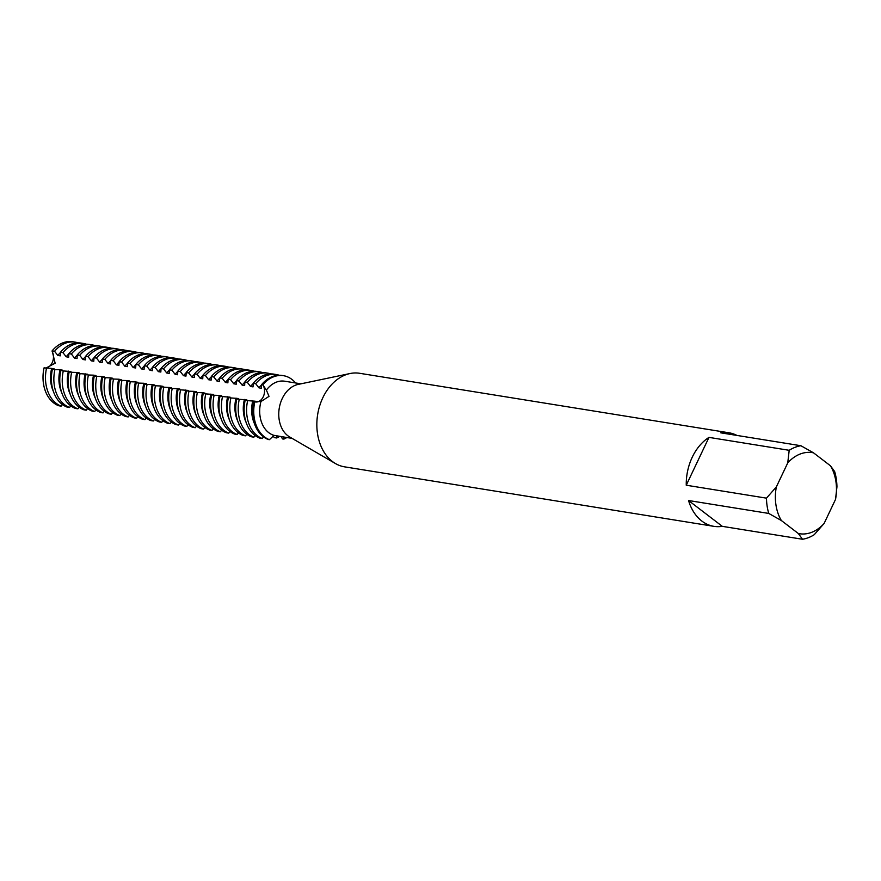 <?xml version="1.0" encoding="UTF-8"?>
<svg xmlns="http://www.w3.org/2000/svg" width="881" height="881" viewBox="0 0 881 881"><rect width="100%" height="100%" fill="white"/><g stroke="black" fill="none" stroke-linecap="round" stroke-linejoin="round"><path stroke-width="1.32" d="M169.449 369.998A28.423 20.924 -80.8 0 0 166.762 372.993L169.218 373.39L169.427 369.789L171.894 370.185L175.132 374.348L177.599 374.744L177.808 371.132L180.275 371.529L183.512 375.702L185.979 376.099L186.188 372.487L188.655 372.883L191.893 377.046L194.36 377.442L194.569 373.83L197.036 374.227L200.273 378.401L202.74 378.797L202.949 375.185L205.416 375.581L208.654 379.744L211.121 380.14L211.33 376.539L213.797 376.936L217.034 381.099L219.501 381.495L219.71 377.883L222.177 378.279L225.415 382.453L227.882 382.85L228.091 379.237L230.558 379.634L233.795 383.797L236.262 384.193L236.471 380.581L238.927 380.977L242.176 385.151L244.643 385.548L244.852 381.936L247.308 382.332L250.556 386.495L253.023 386.891L253.232 383.29L255.688 383.687L258.937 387.849L261.404 388.246L261.613 384.634L262.89 384.909A10.12 7.444 -80.8 0 1 263.485 396.274A10.12 7.444 -80.8 0 1 255.611 401.967A10.12 7.444 99.2 0 0 263.276 396.736A10.12 7.444 99.2 0 0 262.89 384.909L266.392 390.074L269.013 396.373L260.952 401.538L253.552 401.604A32.894 24.216 99.2 0 0 263.32 436.745A32.894 24.216 99.2 0 0 268.176 439.487L269.41 439.685L274.013 435.357L292.14 438.408M713.962 526.353A47.387 34.877 -80.8 0 1 688.546 500.518L768.761 513.436L781.37 520.539L798.34 533.523A41.066 30.229 -80.8 0 0 824.098 523.479L814.231 534.701A47.387 34.877 -80.8 0 1 802.514 539.26L722.299 526.342A47.387 34.877 -80.8 0 1 713.962 526.353L344.559 466.842A47.387 34.877 -80.8 0 1 335.485 463.571L289.629 436.943A27.641 20.34 -80.8 0 1 282.261 398.509A27.641 20.34 -80.8 0 1 298.097 384.424L349.988 373.544A47.387 34.877 -80.8 0 1 359.635 373.291L729.039 432.802A47.387 34.877 -80.8 0 1 736.945 435.423M274.013 435.357A27.641 20.34 -80.8 0 1 260.952 401.538M335.485 463.571A47.387 34.877 -80.8 0 1 322.853 397.683A47.387 34.877 -80.8 0 1 349.988 373.544M768.761 513.436A47.387 34.877 -80.8 0 1 766.47 498.15L686.255 485.222A47.387 34.877 -80.8 0 1 692.257 457.195A47.387 34.877 -80.8 0 1 708.974 437.383L789.189 450.301A47.387 34.877 -80.8 0 1 800.906 445.731L720.691 432.813A47.387 34.877 -80.8 0 1 729.039 432.802M284.111 437.108L283.781 439.035A10.12 7.444 99.2 0 0 283.208 436.965A10.12 7.444 -80.8 0 1 283.781 439.035L282.57 438.936L281.05 436.613M286.788 437.538A32.894 24.216 -80.8 0 1 283.803 439.134A32.894 24.216 -80.8 0 0 286.788 437.538M46.517 368.247A32.894 24.216 -80.8 0 0 56.274 403.388A32.894 24.216 -80.8 0 0 61.141 406.13L58.686 405.734A32.894 24.216 -80.8 0 1 53.818 402.991A32.894 24.216 99.2 0 0 58.686 405.734L58.686 405.734A32.894 24.216 -80.8 0 1 53.818 403.002A32.894 24.216 -80.8 0 1 44.05 367.851A32.894 24.216 99.2 0 0 53.818 403.002A32.894 24.216 -80.8 0 1 44.061 367.851L51.66 368.412L54.115 368.809L53.025 369.293M55.14 363.203L45.845 368.137L55.14 363.203L52.188 350.957L55.14 363.203M44.986 368.005A10.12 7.444 99.2 0 0 52.364 362.344A10.12 7.444 99.2 0 0 52.166 351.497L52.111 350.88A32.894 24.216 -80.8 0 1 72.716 341.74A32.894 24.216 99.2 0 0 52.111 350.88A32.894 24.216 -80.8 0 1 72.727 341.74L75.171 342.136A32.894 24.216 -80.8 0 1 78.09 342.863M269.41 439.685A32.894 24.216 -80.8 0 1 254.785 401.802A32.894 24.216 -80.8 0 0 269.41 439.685M262.846 384.832A32.894 24.216 -80.8 0 1 295.575 382.971A32.894 24.216 -80.8 0 0 283.451 375.68A32.894 24.216 -80.8 0 0 262.846 384.832M824.098 523.479L835.518 499.428L836.95 486.852A47.387 34.877 -80.8 0 0 834.659 471.566L830.486 465.818L813.526 452.834L800.906 445.731M789.189 450.301L787.757 462.877A41.066 30.229 -80.8 0 1 813.526 452.834M787.757 462.877L776.337 486.929L766.47 498.15M781.37 520.539A41.066 30.229 -80.8 0 1 776.337 486.929M830.486 465.818A41.066 30.229 -80.8 0 1 835.518 499.428M686.255 485.222L708.974 437.383M722.299 526.342L688.546 500.518M798.34 533.523L802.514 539.26M266.392 390.074A27.641 20.34 -80.8 0 1 284.64 381.209L300.939 383.83M262.263 438.529A32.894 24.216 -80.8 0 1 257.395 435.798A32.894 24.216 -80.8 0 1 247.638 400.646L245.171 400.249A32.894 24.216 99.2 0 0 254.939 435.401A32.894 24.216 99.2 0 0 259.796 438.132L262.263 438.529L263.562 436.932M279.64 436.381A32.894 24.216 -80.8 0 1 276.656 437.978L274.189 437.582L273.165 435.93M253.882 437.174A32.894 24.216 -80.8 0 1 249.015 434.443A32.894 24.216 -80.8 0 1 239.258 399.302L236.791 398.906A32.894 24.216 99.2 0 0 246.559 434.047A32.894 24.216 99.2 0 0 251.415 436.778L253.882 437.174L255.182 435.577M245.502 435.831A32.894 24.216 -80.8 0 1 240.634 433.089A32.894 24.216 -80.8 0 1 230.877 397.948L228.41 397.551A32.894 24.216 99.2 0 0 238.178 432.692A32.894 24.216 99.2 0 0 243.035 435.434L245.502 435.831L246.801 434.234M237.121 434.476A32.894 24.216 -80.8 0 1 232.254 431.745A32.894 24.216 -80.8 0 1 222.497 396.593L220.03 396.197A32.894 24.216 99.2 0 0 229.798 431.349A32.894 24.216 99.2 0 0 234.654 434.08L237.121 434.476L238.421 432.879M228.741 433.133A32.894 24.216 -80.8 0 1 223.884 430.391A32.894 24.216 -80.8 0 1 214.116 395.25L211.649 394.853A32.894 24.216 99.2 0 0 221.417 429.994A32.894 24.216 99.2 0 0 226.274 432.736L228.741 433.133L230.04 431.525M220.36 431.778A32.894 24.216 -80.8 0 1 215.504 429.047A32.894 24.216 -80.8 0 1 205.736 393.895L203.269 393.499A32.894 24.216 99.2 0 0 213.037 428.651A32.894 24.216 99.2 0 0 217.893 431.382L220.36 431.778L221.66 430.181M211.98 430.424A32.894 24.216 -80.8 0 1 207.123 427.692A32.894 24.216 -80.8 0 1 197.355 392.552L194.888 392.155A32.894 24.216 99.2 0 0 204.656 427.296A32.894 24.216 99.2 0 0 209.513 430.027L211.98 430.424L213.279 428.827M203.599 429.08A32.894 24.216 -80.8 0 1 198.743 426.338A32.894 24.216 -80.8 0 1 188.975 391.197L186.508 390.801A32.894 24.216 99.2 0 0 196.276 425.941A32.894 24.216 99.2 0 0 201.132 428.684L203.599 429.08L204.899 427.483M195.219 427.726A32.894 24.216 -80.8 0 1 190.362 424.994A32.894 24.216 -80.8 0 1 180.594 389.843L178.127 389.446A32.894 24.216 99.2 0 0 187.895 424.598A32.894 24.216 99.2 0 0 192.752 427.329L195.219 427.726L196.518 426.129M186.838 426.382A32.894 24.216 -80.8 0 1 181.982 423.64A32.894 24.216 -80.8 0 1 172.213 388.499L169.758 388.103A32.894 24.216 99.2 0 0 179.515 423.243A32.894 24.216 99.2 0 0 184.371 425.986L186.838 426.382L188.138 424.774M178.458 425.027A32.894 24.216 -80.8 0 1 173.601 422.296A32.894 24.216 -80.8 0 1 163.833 387.144L161.377 386.748A32.894 24.216 99.2 0 0 171.134 421.9A32.894 24.216 99.2 0 0 175.991 424.631L178.458 425.027L179.757 423.431M170.077 423.684A32.894 24.216 -80.8 0 1 165.221 420.942A32.894 24.216 -80.8 0 1 155.452 385.801L152.997 385.404A32.894 24.216 99.2 0 0 162.754 420.545A32.894 24.216 99.2 0 0 167.61 423.276L170.077 423.684L171.377 422.076M161.697 422.329A32.894 24.216 -80.8 0 1 156.84 419.587A32.894 24.216 -80.8 0 1 147.072 384.446L144.616 384.05A32.894 24.216 99.2 0 0 154.373 419.191A32.894 24.216 99.2 0 0 159.241 421.933L161.697 422.329L162.996 420.733M153.316 420.975A32.894 24.216 -80.8 0 1 148.46 418.244A32.894 24.216 -80.8 0 1 138.691 383.103L136.236 382.706A32.894 24.216 99.2 0 0 145.993 417.847A32.894 24.216 99.2 0 0 150.86 420.578L153.316 420.975L154.616 419.378M144.936 419.631A32.894 24.216 -80.8 0 1 140.079 416.889A32.894 24.216 -80.8 0 1 130.311 381.748L127.855 381.352A32.894 24.216 99.2 0 0 137.612 416.493A32.894 24.216 99.2 0 0 142.48 419.235L144.936 419.631L146.235 418.035M136.555 418.277A32.894 24.216 -80.8 0 1 131.698 415.546A32.894 24.216 -80.8 0 1 121.93 380.394L119.475 379.997A32.894 24.216 99.2 0 0 129.232 415.149A32.894 24.216 99.2 0 0 134.099 417.88L136.555 418.277L137.854 416.68M128.174 416.933A32.894 24.216 -80.8 0 1 123.318 414.191A32.894 24.216 -80.8 0 1 113.55 379.05L111.094 378.654A32.894 24.216 99.2 0 0 120.851 413.795A32.894 24.216 99.2 0 0 125.719 416.537L128.174 416.933L129.474 415.325M119.794 415.579A32.894 24.216 -80.8 0 1 114.937 412.848A32.894 24.216 -80.8 0 1 105.169 377.696L102.714 377.299A32.894 24.216 99.2 0 0 112.471 412.451A32.894 24.216 99.2 0 0 117.338 415.182L119.794 415.579L121.093 413.982M111.413 414.224A32.894 24.216 -80.8 0 1 106.557 411.493A32.894 24.216 -80.8 0 1 96.789 376.352L94.333 375.956A32.894 24.216 99.2 0 0 104.09 411.097A32.894 24.216 99.2 0 0 108.958 413.828L111.413 414.224L112.713 412.627M103.033 412.881A32.894 24.216 -80.8 0 1 98.176 410.139A32.894 24.216 -80.8 0 1 88.408 374.998L85.953 374.601A32.894 24.216 99.2 0 0 95.71 409.742A32.894 24.216 99.2 0 0 100.577 412.484L103.033 412.881L104.332 411.284M94.652 411.526A32.894 24.216 -80.8 0 1 89.796 408.795A32.894 24.216 -80.8 0 1 80.028 373.643L77.572 373.247A32.894 24.216 -80.8 0 0 87.329 408.399A32.894 24.216 -80.8 0 0 92.197 411.13L94.652 411.526L95.952 409.929M86.272 410.183A32.894 24.216 -80.8 0 1 81.415 407.44A32.894 24.216 -80.8 0 1 71.658 372.3L69.192 371.903A32.894 24.216 -80.8 0 0 78.949 407.044A32.894 24.216 -80.8 0 0 83.816 409.786L86.272 410.183L87.582 408.575M77.891 408.828A32.894 24.216 -80.8 0 1 73.035 406.097A32.894 24.216 -80.8 0 1 63.278 370.945L60.811 370.549A32.894 24.216 -80.8 0 0 70.568 405.7A32.894 24.216 -80.8 0 0 75.436 408.432L77.891 408.828L79.202 407.231M69.511 407.474A32.894 24.216 -80.8 0 1 64.654 404.742A32.894 24.216 -80.8 0 1 54.897 369.602L52.431 369.205A32.894 24.216 -80.8 0 0 62.199 404.346A32.894 24.216 -80.8 0 0 67.055 407.077L69.511 407.474L70.821 405.877M61.141 406.13L62.441 404.533M52.111 350.88L54.567 351.277L57.816 355.45L60.282 355.847L60.492 352.235L62.947 352.631L66.196 356.794L68.663 357.19L68.872 353.589L71.416 354.052L74.577 358.149L77.043 358.545L77.242 354.933L79.708 355.329L82.957 359.503L85.413 359.889L85.622 356.287L88.089 356.684L91.338 360.847L93.793 361.243L94.003 357.631L96.469 358.027L99.718 362.201L102.174 362.598L102.383 358.985L104.85 359.382L108.099 363.545L110.554 363.941L110.764 360.329L113.231 360.725L116.479 364.899L118.935 365.296L119.144 361.684L121.611 362.08L124.86 366.243L127.316 366.639L127.525 363.038L129.992 363.435L133.24 367.597L135.696 367.994L135.905 364.382L138.372 364.778L141.621 368.952L144.077 369.348L144.286 365.736L146.753 366.133L150.001 370.295L152.457 370.692L152.666 367.08L155.133 367.476L158.371 371.65L160.838 372.046L161.047 368.434L163.514 368.831L166.751 372.993M254.146 401.703L255.248 401.207L247.638 400.646M245.766 400.348L246.867 399.864L239.258 399.302M237.385 398.994L238.487 398.509L230.877 397.948M229.005 397.65L230.106 397.166L222.497 396.593M220.635 396.296L221.726 395.811L219.259 395.415L214.116 395.25M212.255 394.952L213.345 394.457L205.736 393.895M203.874 393.598L204.965 393.113L202.498 392.717L197.355 392.552M195.494 392.243L196.584 391.759L194.117 391.362L188.975 391.197M187.113 390.9L188.204 390.415L180.594 389.843M178.733 389.545L179.823 389.061L177.356 388.664L172.213 388.499M170.352 388.202L171.443 387.706L163.833 387.144M161.972 386.847L163.062 386.363L160.595 385.966L155.452 385.801M153.591 385.493L154.682 385.008L152.215 384.612L147.072 384.446M145.211 384.149L146.301 383.664L143.834 383.268L138.691 383.103M136.83 382.795L137.921 382.31L135.454 381.914L130.311 381.748M128.45 381.451L129.54 380.955L127.084 380.57A28.423 20.924 -80.8 0 0 128.824 403.575M127.084 380.559L121.93 380.394M120.069 380.096L121.16 379.612L118.704 379.215L113.55 379.05M111.689 378.742L112.779 378.257L110.323 377.861L105.169 377.696M103.308 377.398L104.398 376.914L101.943 376.517L96.789 376.352M94.928 376.044L96.018 375.559L93.562 375.163L88.408 374.998M86.547 374.7L87.637 374.216L80.028 373.643M78.167 373.346L79.257 372.861L76.801 372.465L71.658 372.3M69.786 372.002L70.876 371.507L63.278 370.945M61.406 370.648L62.496 370.163L60.04 369.767L54.897 369.602M276.986 435.908L276.656 437.978M54.567 351.277A32.894 24.216 -80.8 0 1 75.171 342.136M53.4 391.428A28.423 20.924 -80.8 0 1 51.66 368.412M57.816 355.45A28.423 20.924 -80.8 0 1 60.514 352.455M60.492 352.235A32.894 24.216 -80.8 0 1 81.096 343.083L83.552 343.48A32.894 24.216 -80.8 0 1 86.47 344.207M62.947 352.631A32.894 24.216 -80.8 0 1 83.552 343.48M61.78 392.772A28.423 20.924 -80.8 0 1 60.04 369.767M66.196 356.794A28.423 20.924 -80.8 0 1 68.894 353.799M68.872 353.589A32.894 24.216 -80.8 0 1 89.477 344.438L91.932 344.834A32.894 24.216 -80.8 0 1 94.851 345.561M71.328 353.986A32.894 24.216 -80.8 0 1 91.932 344.834M70.161 394.126A28.423 20.924 -80.8 0 1 68.421 371.11M74.577 358.149A28.423 20.924 -80.8 0 1 77.275 355.153M77.242 354.933A32.894 24.216 -80.8 0 1 97.857 345.781L100.313 346.178A32.894 24.216 -80.8 0 1 103.231 346.905M79.708 355.329A32.894 24.216 -80.8 0 1 100.313 346.178M78.541 395.47A28.423 20.924 -80.8 0 1 76.801 372.465M82.957 359.492A28.423 20.924 -80.8 0 1 85.655 356.508M85.622 356.287A32.894 24.216 -80.8 0 1 106.238 347.136L108.693 347.532A32.894 24.216 -80.8 0 1 111.612 348.259M88.089 356.684A32.894 24.216 -80.8 0 1 108.693 347.532M86.922 396.824A28.423 20.924 -80.8 0 1 85.182 373.819M91.338 360.847A28.423 20.924 -80.8 0 1 94.036 357.851M96.469 358.027A32.894 24.216 -80.8 0 1 117.074 348.887L114.607 348.48A32.894 24.216 99.2 0 0 94.003 357.631M117.074 348.887A32.894 24.216 -80.8 0 1 119.992 349.603M95.302 398.179A28.423 20.924 -80.8 0 1 93.562 375.163M99.718 362.201A28.423 20.924 -80.8 0 1 102.416 359.206M104.85 359.382A32.894 24.216 -80.8 0 1 125.454 350.231L122.988 349.834A32.894 24.216 99.2 0 0 102.383 358.985M125.454 350.231A32.894 24.216 -80.8 0 1 128.373 350.957M103.683 399.522A28.423 20.924 -80.8 0 1 101.943 376.517M108.099 363.545A28.423 20.924 -80.8 0 1 110.797 360.549M113.231 360.725A32.894 24.216 -80.8 0 1 133.835 351.585L131.368 351.189A32.894 24.216 99.2 0 0 110.764 360.329M133.835 351.585A32.894 24.216 -80.8 0 1 136.753 352.312M112.063 400.877A28.423 20.924 -80.8 0 1 110.323 377.861M116.479 364.899A28.423 20.924 -80.8 0 1 119.177 361.904M121.611 362.08A32.894 24.216 -80.8 0 1 142.215 352.929L139.749 352.532A32.894 24.216 99.2 0 0 119.144 361.684M142.215 352.929A32.894 24.216 -80.8 0 1 145.134 353.655M120.444 402.221A28.423 20.924 -80.8 0 1 118.704 379.215M124.86 366.243A28.423 20.924 -80.8 0 1 127.558 363.247M129.992 363.435A32.894 24.216 -80.8 0 1 150.596 354.283L148.129 353.887A32.894 24.216 99.2 0 0 127.525 363.038M150.596 354.283A32.894 24.216 -80.8 0 1 153.514 355.01M133.24 367.597A28.423 20.924 -80.8 0 1 135.938 364.602M138.372 364.778A32.894 24.216 -80.8 0 1 158.976 355.627L156.51 355.23A32.894 24.216 99.2 0 0 135.905 364.382M158.976 355.627A32.894 24.216 -80.8 0 1 161.895 356.353M137.205 404.93A28.423 20.924 -80.8 0 1 135.454 381.914M141.621 368.952A28.423 20.924 -80.8 0 1 144.319 365.956M146.753 366.133A32.894 24.216 -80.8 0 1 167.357 356.981L164.89 356.585A32.894 24.216 99.2 0 0 144.286 365.736M167.357 356.981A32.894 24.216 -80.8 0 1 170.275 357.708M145.585 406.273A28.423 20.924 -80.8 0 1 143.834 383.268M150.001 370.295A28.423 20.924 -80.8 0 1 152.699 367.3M155.133 367.476A32.894 24.216 -80.8 0 1 175.737 358.336L173.271 357.939A32.894 24.216 99.2 0 0 152.666 367.08M175.737 358.336A32.894 24.216 -80.8 0 1 178.656 359.063M153.966 407.628A28.423 20.924 -80.8 0 1 152.215 384.612M158.382 371.65A28.423 20.924 -80.8 0 1 161.069 368.654M163.514 368.831A32.894 24.216 -80.8 0 1 184.118 359.679L181.651 359.283A32.894 24.216 99.2 0 0 161.047 368.434M184.118 359.679A32.894 24.216 -80.8 0 1 187.036 360.406M162.346 408.971A28.423 20.924 -80.8 0 1 160.595 385.966M171.894 370.185A32.894 24.216 -80.8 0 1 192.499 361.034L190.032 360.637A32.894 24.216 99.2 0 0 169.427 369.789M192.499 361.034A32.894 24.216 -80.8 0 1 195.417 361.761M170.727 410.326A28.423 20.924 -80.8 0 1 168.976 387.321M175.143 374.348A28.423 20.924 -80.8 0 1 177.83 371.353M180.275 371.529A32.894 24.216 -80.8 0 1 200.879 362.377L198.412 361.981A32.894 24.216 99.2 0 0 177.808 371.132M200.879 362.377A32.894 24.216 -80.8 0 1 203.797 363.104M179.107 411.68A28.423 20.924 -80.8 0 1 177.356 388.664M183.512 375.702A28.423 20.924 -80.8 0 1 186.21 372.707M188.655 372.883A32.894 24.216 -80.8 0 1 209.26 363.732L206.793 363.335A32.894 24.216 99.2 0 0 186.188 372.487M209.26 363.732A32.894 24.216 -80.8 0 1 212.178 364.459M187.488 413.024A28.423 20.924 -80.8 0 1 185.737 390.019M191.893 377.046A28.423 20.924 -80.8 0 1 194.591 374.051M197.036 374.227A32.894 24.216 -80.8 0 1 217.64 365.086L215.173 364.69A32.894 24.216 99.2 0 0 194.569 373.83M217.64 365.086A32.894 24.216 -80.8 0 1 220.558 365.813M195.868 414.378A28.423 20.924 -80.8 0 1 194.117 391.362M200.273 378.401A28.423 20.924 -80.8 0 1 202.971 375.405M205.416 375.581A32.894 24.216 -80.8 0 1 226.021 366.43L223.554 366.033A32.894 24.216 99.2 0 0 202.949 375.185M226.021 366.43A32.894 24.216 -80.8 0 1 228.939 367.157M204.249 415.722A28.423 20.924 -80.8 0 1 202.498 392.717M208.654 379.744A28.423 20.924 -80.8 0 1 211.352 376.749M213.797 376.936A32.894 24.216 -80.8 0 1 234.401 367.784L231.934 367.388A32.894 24.216 99.2 0 0 211.33 376.539M234.401 367.784A32.894 24.216 -80.8 0 1 237.319 368.511M212.629 417.076A28.423 20.924 -80.8 0 1 210.878 394.071M217.034 381.099A28.423 20.924 -80.8 0 1 219.732 378.103M222.177 378.279A32.894 24.216 -80.8 0 1 242.782 369.128L240.315 368.732A32.894 24.216 99.2 0 0 219.71 377.883M242.782 369.128A32.894 24.216 -80.8 0 1 245.7 369.855M221.01 418.431A28.423 20.924 -80.8 0 1 219.259 395.415M225.415 382.453A28.423 20.924 -80.8 0 1 228.113 379.458M230.558 379.634A32.894 24.216 -80.8 0 1 251.162 370.483L248.695 370.086A32.894 24.216 99.2 0 0 228.091 379.237M251.162 370.483A32.894 24.216 -80.8 0 1 254.08 371.209M229.39 419.774A28.423 20.924 -80.8 0 1 227.639 396.769M233.795 383.797A28.423 20.924 -80.8 0 1 236.493 380.801M238.927 380.977A32.894 24.216 -80.8 0 1 259.543 371.837L257.076 371.441A32.894 24.216 99.2 0 0 236.471 380.581M259.543 371.837A32.894 24.216 -80.8 0 1 262.461 372.564M237.771 421.129A28.423 20.924 -80.8 0 1 236.02 398.113M242.176 385.151A28.423 20.924 -80.8 0 1 244.874 382.156M247.308 382.332A32.894 24.216 -80.8 0 1 267.923 373.181L265.456 372.784A32.894 24.216 99.2 0 0 244.852 381.936M267.923 373.181A32.894 24.216 -80.8 0 1 270.841 373.907M246.151 422.473A28.423 20.924 -80.8 0 1 244.4 399.467M250.556 386.495A28.423 20.924 -80.8 0 1 253.254 383.499M255.688 383.687A32.894 24.216 -80.8 0 1 276.304 374.535L273.837 374.139A32.894 24.216 99.2 0 0 253.232 383.29M276.304 374.535A32.894 24.216 -80.8 0 1 279.222 375.262M254.532 423.827A28.423 20.924 -80.8 0 1 252.781 400.811M258.937 387.849A28.423 20.924 -80.8 0 1 261.635 384.854M283.451 375.68L282.217 375.482A32.894 24.216 99.2 0 0 261.613 384.634M261.624 384.7L262.89 384.909A14.713 3.667 -154.6 0 0 262.923 384.909M54.655 351.354L52.111 350.946M282.515 438.837L283.781 439.035A14.713 9.856 87.8 0 1 283.825 439.046M63.036 352.708L60.492 352.301M71.416 354.052L68.872 353.644M79.797 355.406L77.253 354.999M88.177 356.761L85.633 356.353M96.558 358.104L94.014 357.697M104.938 359.459L102.394 359.052M113.319 360.803L110.775 360.395M121.699 362.157L119.155 361.75M130.08 363.512L127.536 363.093M138.46 364.855L135.916 364.448M146.841 366.21L144.297 365.802M155.221 367.553L152.677 367.146M163.591 368.908L161.058 368.5M171.971 370.262L169.438 369.844M180.352 371.606L177.819 371.198M188.732 372.96L186.199 372.553M197.113 374.304L194.58 373.896M205.493 375.658L202.96 375.251M213.874 377.013L211.341 376.594M222.254 378.356L219.721 377.949M230.635 379.711L228.102 379.304M239.015 381.055L236.482 380.647M247.396 382.409L244.863 382.002M255.776 383.764L253.243 383.345M276.678 437.89L274.134 437.483"/></g></svg>
